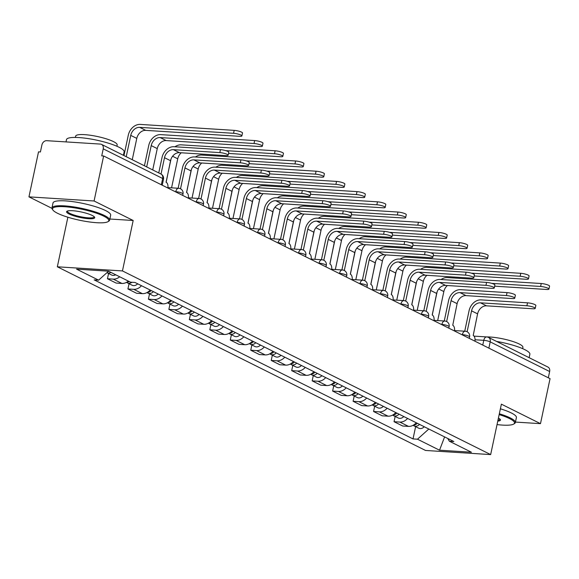 <?xml version="1.0" encoding="UTF-8"?>
<svg xmlns="http://www.w3.org/2000/svg" width="579" height="579" viewBox="0 0 579 579"><rect width="100%" height="100%" fill="white"/><g stroke="black" fill="none" stroke-linecap="round" stroke-linejoin="round"><path stroke-width="0.87" d="M67.873 217.226L57.335 266.796L425.543 450.462L490.659 454.587L122.451 270.921L133.177 220.49L94.073 200.985L103.634 155.975L550.05 378.652L540.482 423.662L501.378 404.156L490.659 454.587M94.073 200.985L28.95 196.86L51.958 208.339M28.95 196.86L38.518 151.857L40.414 151.973L41.905 144.967A4.712 3.691 -63.5 0 1 46.66 140.683L100.391 144.084A4.712 3.691 -63.5 0 1 101.535 144.388L160.976 174.04A4.712 3.691 116.5 0 1 162.67 178.498L103.228 148.846A4.712 3.691 -63.5 0 0 101.535 144.388M488.864 348.138L490.196 341.871A4.712 3.691 116.5 0 0 488.51 337.412L547.951 367.064A4.712 3.691 116.5 0 1 549.645 371.523L490.196 341.871A4.712 0.919 -168 0 0 483.776 340.322L475.048 339.772M548.313 377.783L549.645 371.523M515.455 422.077L540.482 423.662M103.228 148.846L101.738 155.86L103.634 155.975M119.701 276.784A10.842 8.49 116.5 0 1 113.245 279.121L107.455 278.752L116.118 283.073L121.908 283.435A10.842 8.49 -63.5 0 0 128.357 281.104M108.57 273.491L107.455 278.752M141.5 285.708A10.842 8.49 116.5 0 1 133.713 289.326L127.923 288.964L136.586 293.285L142.376 293.647A10.842 8.49 -63.5 0 0 150.156 290.028M129.045 283.703L127.923 288.964M161.968 295.92A10.842 8.49 116.5 0 1 154.188 299.538L148.398 299.177L157.054 303.49L162.844 303.859A10.842 8.49 -63.5 0 0 170.631 300.24M149.512 293.915L148.398 299.177M182.436 306.132A10.842 8.49 116.5 0 1 174.655 309.751L168.865 309.381L177.529 313.702L183.319 314.071A10.842 8.49 -63.5 0 0 191.099 310.453M169.987 304.12L168.865 309.381M202.911 316.344A10.842 8.49 116.5 0 1 195.13 319.963L189.333 319.594L197.996 323.914L203.786 324.283A10.842 8.49 -63.5 0 0 211.567 320.665M190.455 314.332L189.333 319.594M223.378 326.556A10.842 8.49 116.5 0 1 215.598 330.175L209.808 329.806L218.464 334.126L224.261 334.496A10.842 8.49 -63.5 0 0 232.041 330.877M210.922 324.544L209.808 329.806M243.853 336.768A10.842 8.49 116.5 0 1 236.066 340.387L230.276 340.018L238.939 344.339L244.729 344.7A10.842 8.49 -63.5 0 0 252.509 341.089M231.397 334.756L230.276 340.018M264.321 346.973A10.842 8.49 116.5 0 1 256.54 350.592L250.75 350.23L259.406 354.551L265.196 354.913A10.842 8.49 -63.5 0 0 272.984 351.294M251.865 344.968L250.75 350.23M284.788 357.185A10.842 8.49 116.5 0 1 277.008 360.804L271.218 360.442L279.881 364.756L285.671 365.125A10.842 8.49 -63.5 0 0 293.452 361.506M272.34 355.18L271.218 360.442M305.263 367.397A10.842 8.49 116.5 0 1 297.476 371.016L291.686 370.647L300.349 374.968L306.139 375.337A10.842 8.49 -63.5 0 0 313.919 371.718M292.808 365.385L291.686 370.647M325.731 377.609A10.842 8.49 116.5 0 1 317.951 381.228L312.161 380.859L320.817 385.18L326.614 385.549A10.842 8.49 -63.5 0 0 334.394 381.93M313.275 375.597L312.161 380.859M346.206 387.821A10.842 8.49 116.5 0 1 338.418 391.44L332.628 391.071L341.292 395.392L347.082 395.761A10.842 8.49 -63.5 0 0 354.862 392.142M333.75 385.809L332.628 391.071M366.673 398.034A10.842 8.49 116.5 0 1 358.893 401.652L353.103 401.283L361.759 405.604L367.549 405.966A10.842 8.49 -63.5 0 0 375.337 402.347M354.218 396.022L353.103 401.283M387.141 408.238A10.842 8.49 116.5 0 1 379.361 411.857L373.571 411.495L382.234 415.816L388.024 416.178A10.842 8.49 -63.5 0 0 395.804 412.559M374.685 406.234L373.571 411.495M407.616 418.451A10.842 8.49 116.5 0 1 399.828 422.069L394.038 421.707L402.702 426.021L408.492 426.39A10.842 8.49 -63.5 0 0 416.272 422.771M395.16 416.446L394.038 421.707M108.548 271.218L98.618 280.156L76.573 269.155L108.468 271.175L130.514 282.176L134.972 282.458L453.842 441.509L449.376 441.227L471.422 452.228L439.526 450.201L417.481 439.208L428.8 429.025M98.618 280.156L94.153 279.874L413.022 438.925L417.481 439.208M57.335 266.796L122.451 270.921M109.858 219.014L133.177 220.49M415.628 426.651L413.022 438.925M447.733 438.462L449.376 441.227M444.607 436.906L439.526 450.201M158.755 172.926L162.026 157.531A11.906 9.322 116.5 0 1 174.04 146.719L220.461 149.657A5.421 1.057 12 0 1 226.042 150.743A5.421 1.057 12 0 1 228.785 152.291L228.155 155.23A5.421 1.057 -168 0 0 225.412 153.681A5.421 1.057 -168 0 0 219.832 152.603L173.418 149.657A8.837 6.919 -63.5 0 0 164.494 157.691L161.013 174.055M173.418 149.657L179.454 152.668L225.868 155.613A5.421 1.057 -168 0 0 228.155 155.23M167.845 188.009A4.712 2.786 93.6 0 0 166.159 182.284L170.53 160.701A8.837 6.919 -63.5 0 1 179.454 152.668M123.957 155.57L128.285 135.225A11.906 9.322 116.5 0 1 140.299 124.413L234.184 130.362A5.421 1.057 12 0 1 239.764 131.44A5.421 1.057 12 0 1 242.507 132.989L241.877 135.935A5.421 1.057 -168 0 0 239.141 134.379A5.421 1.057 -168 0 0 233.561 133.3L139.677 127.351A8.837 6.919 -63.5 0 0 130.753 135.385L126.222 156.699M132.258 159.71L136.789 138.395A8.837 6.919 -63.5 0 1 145.713 130.369L239.597 136.311A5.421 1.057 -168 0 0 241.877 135.935M108.729 271.305A5.891 4.618 116.5 0 1 108.121 271.602M110.958 272.419A5.891 4.618 116.5 0 1 106.941 272.68A5.891 4.618 116.5 0 1 106.927 272.673L111.667 275.032A5.891 4.618 116.5 0 0 115.684 274.779M178.137 188.255L182.494 167.744A11.906 9.322 116.5 0 1 194.508 156.931L240.929 159.869A5.421 1.057 12 0 1 246.509 160.955A5.421 1.057 12 0 1 249.252 162.504L248.63 165.442A5.421 1.057 -168 0 0 245.887 163.893A5.421 1.057 -168 0 0 240.307 162.808L193.885 159.869A8.837 6.919 -63.5 0 0 184.962 167.903L180.525 188.79M193.885 159.869L199.921 162.88L246.343 165.818A5.421 1.057 -168 0 0 248.63 165.442M188.313 198.221A4.712 2.786 93.6 0 0 186.633 192.496L190.998 170.914A8.837 6.919 -63.5 0 1 199.921 162.88M198.604 198.459L202.968 177.956A11.906 9.322 116.5 0 1 214.983 167.143L261.404 170.081A5.421 1.057 12 0 1 266.984 171.16A5.421 1.057 12 0 1 269.72 172.716L269.097 175.654A5.421 1.057 -168 0 0 266.354 174.105A5.421 1.057 -168 0 0 260.774 173.02L214.353 170.081A8.837 6.919 -63.5 0 0 205.436 178.115L200.993 199.002M214.353 170.081L220.396 173.092L266.81 176.03A5.421 1.057 -168 0 0 269.097 175.654M208.787 208.426A4.712 2.786 93.6 0 0 207.101 202.708L211.473 181.126A8.837 6.919 -63.5 0 1 220.396 173.092M219.079 208.672L223.436 188.168A11.906 9.322 116.5 0 1 235.45 177.355L281.872 180.293A5.421 1.057 12 0 1 287.452 181.372A5.421 1.057 12 0 1 290.195 182.928L289.565 185.866A5.421 1.057 -168 0 0 286.829 184.317A5.421 1.057 -168 0 0 281.249 183.232L234.828 180.293A8.837 6.919 -63.5 0 0 225.904 188.32L221.468 209.214M234.828 180.293L240.864 183.304L287.285 186.243A5.421 1.057 -168 0 0 289.565 185.866M229.255 218.638A4.712 2.786 93.6 0 0 227.569 212.92L231.94 191.331A8.837 6.919 -63.5 0 1 240.864 183.304M144.432 165.782L148.752 145.438A11.906 9.322 116.5 0 1 160.774 134.625L254.651 140.567A5.421 1.057 12 0 1 260.232 141.652A5.421 1.057 12 0 1 262.975 143.201L262.352 146.14A5.421 1.057 -168 0 0 259.609 144.591A5.421 1.057 -168 0 0 254.029 143.512L160.144 137.563A8.837 6.919 -63.5 0 0 151.22 145.597L146.69 166.911M152.726 169.922L157.256 148.608A8.837 6.919 -63.5 0 1 166.18 140.574L260.065 146.523A5.421 1.057 -168 0 0 262.352 146.14M129.197 281.517A5.891 4.618 116.5 0 1 126.852 282.161M131.998 282.27A5.891 4.618 116.5 0 1 127.409 282.885A5.891 4.618 116.5 0 1 126.577 282.313M137.664 283.797A5.891 4.618 116.5 0 1 132.135 285.244L127.409 282.885M174.967 146.776A11.906 9.322 116.5 0 1 181.241 144.837L275.126 150.779A5.421 1.057 12 0 1 280.706 151.864A5.421 1.057 12 0 1 283.442 153.413L282.82 156.352A5.421 1.057 -168 0 0 280.077 154.803A5.421 1.057 -168 0 0 274.497 153.725L225.672 150.627M228.539 153.442L280.533 156.735A5.421 1.057 -168 0 0 282.82 156.352M151.177 290.542A5.891 4.618 116.5 0 1 147.319 292.373M181.278 152.784A8.837 6.919 -63.5 0 0 177.731 158.82L171.565 187.835M170.986 159.145L166.072 182.24M153.413 291.657A5.891 4.618 116.5 0 1 147.884 293.097A5.891 4.618 116.5 0 1 147.052 292.525M158.132 294.009A5.891 4.618 116.5 0 1 152.603 295.456L147.884 293.097M195.441 156.989A11.906 9.322 116.5 0 1 201.709 155.049L295.594 160.991A5.421 1.057 12 0 1 301.174 162.077A5.421 1.057 12 0 1 303.917 163.625L303.295 166.564A5.421 1.057 -168 0 0 300.552 165.015A5.421 1.057 -168 0 0 294.972 163.929L246.147 160.839M249.006 163.647L301.008 166.94A5.421 1.057 -168 0 0 303.295 166.564M171.652 300.754A5.891 4.618 116.5 0 1 167.787 302.585M201.745 162.996A8.837 6.919 -63.5 0 0 198.199 169.025L192.033 198.047M191.454 169.357L186.547 192.452M173.881 301.862A5.891 4.618 116.5 0 1 168.351 303.309A5.891 4.618 116.5 0 1 167.519 302.737M178.607 304.221A5.891 4.618 116.5 0 1 173.078 305.669L168.351 303.309M57.487 213.253A28.762 5.616 -168 0 0 85.728 221.395A28.762 5.616 -168 0 0 107.983 221.67A28.762 5.616 -168 0 0 103.807 216.184A28.762 5.616 -168 0 0 70.153 207.253A28.762 5.616 -168 0 0 52.848 209.953A28.762 5.616 -168 0 0 57.487 213.253M52.848 209.953L52.305 209.157A29.471 5.754 12 0 1 51.965 207.912A29.471 5.754 12 0 1 72.773 206.761A29.471 5.754 12 0 1 104.524 215.547A29.471 5.754 12 0 1 109.619 220.172A29.471 5.754 12 0 1 108.801 221.164L107.983 221.67M69.067 213.984A14.381 2.808 12 0 1 66.976 211.241A14.381 2.808 12 0 1 78.107 211.378A14.381 2.808 12 0 1 92.227 215.453A14.381 2.808 12 0 1 94.551 217.103A14.381 2.808 12 0 1 85.895 218.449A14.381 2.808 12 0 1 69.067 213.984M67.497 211.009A13.672 2.671 -168 0 0 67.417 211.197A13.672 2.671 -168 0 0 69.777 213.347A13.672 2.671 -168 0 0 84.512 217.422A13.672 2.671 -168 0 0 94.167 216.886A13.672 2.671 -168 0 0 94.167 216.684M65.999 141.906L66.484 139.619A29.471 5.754 12 0 1 87.291 138.461A29.471 5.754 12 0 1 119.042 147.247A29.471 5.754 12 0 1 124.13 151.872L123.407 155.295M75.386 137.426L75.661 136.13A21.22 4.14 12 0 1 90.642 135.298A21.22 4.14 12 0 1 113.498 141.623A21.22 4.14 12 0 1 117.168 144.953L116.893 146.248M51.965 207.912L53.022 202.939A29.471 5.754 12 0 1 73.83 201.789A29.471 5.754 12 0 1 105.581 210.568A29.471 5.754 12 0 1 110.676 215.193L109.619 220.172M497.035 424.588A28.762 5.616 -168 0 0 513.718 424.06A28.762 5.616 -168 0 0 509.542 418.574A28.762 5.616 -168 0 0 499.156 414.6M499.337 413.775A29.471 5.754 12 0 1 510.258 417.929A29.471 5.754 12 0 1 515.353 422.554A29.471 5.754 12 0 1 514.536 423.553L513.718 424.06M496.493 341.4A29.471 5.754 12 0 1 524.777 349.629A29.471 5.754 12 0 1 529.872 354.254L529.141 357.684M486.888 336.942A21.22 4.14 12 0 1 519.24 344.006A21.22 4.14 12 0 1 522.902 347.335L522.627 348.638M500.394 408.803A29.471 5.754 12 0 1 511.315 412.957A29.471 5.754 12 0 1 516.41 417.575L515.353 422.554M498.418 418.074A14.381 2.808 12 0 1 500.285 419.486A14.381 2.808 12 0 1 497.774 421.114M497.976 420.173A13.672 2.671 -168 0 0 499.901 419.268A13.672 2.671 -168 0 0 499.909 419.066M239.547 218.884L243.904 198.38A11.906 9.322 116.5 0 1 255.925 187.567L302.339 190.505A5.421 1.057 12 0 1 307.919 191.584A5.421 1.057 12 0 1 310.662 193.133L310.04 196.078A5.421 1.057 -168 0 0 307.297 194.522A5.421 1.057 -168 0 0 301.717 193.444L255.296 190.505A8.837 6.919 -63.5 0 0 246.379 198.532L241.935 219.427M255.296 190.505L261.332 193.516L307.753 196.455A5.421 1.057 -168 0 0 310.04 196.078M249.73 228.85A4.712 2.786 93.6 0 0 248.044 223.125L252.415 201.543A8.837 6.919 -63.5 0 1 261.332 193.516M260.022 229.096L264.379 208.592A11.906 9.322 116.5 0 1 276.393 197.772L322.814 200.718A5.421 1.057 12 0 1 328.394 201.796A5.421 1.057 12 0 1 331.137 203.345L330.508 206.29A5.421 1.057 -168 0 0 327.765 204.734A5.421 1.057 -168 0 0 322.185 203.656L275.77 200.718A8.837 6.919 -63.5 0 0 266.847 208.744L262.403 229.631M275.77 200.718L281.807 203.728L328.221 206.667A5.421 1.057 -168 0 0 330.508 206.29M270.198 239.062A4.712 2.786 93.6 0 0 268.511 233.337L272.883 211.755A8.837 6.919 -63.5 0 1 281.807 203.728M215.909 167.201A11.906 9.322 116.5 0 1 222.184 165.261L316.062 171.203A5.421 1.057 12 0 1 321.642 172.281A5.421 1.057 12 0 1 324.385 173.838L323.762 176.776A5.421 1.057 -168 0 0 321.019 175.227A5.421 1.057 -168 0 0 315.439 174.141L266.615 171.051M269.481 173.859L321.475 177.152A5.421 1.057 -168 0 0 323.762 176.776M192.119 310.959A5.891 4.618 116.5 0 1 188.262 312.798M222.22 173.208A8.837 6.919 -63.5 0 0 218.674 179.237L212.5 208.259M211.921 179.57L207.014 202.664M194.349 312.074A5.891 4.618 116.5 0 1 188.826 313.521A5.891 4.618 116.5 0 1 187.987 312.95M199.075 314.433A5.891 4.618 116.5 0 1 193.545 315.873L188.826 313.521M236.384 177.413A11.906 9.322 116.5 0 1 242.652 175.466L336.537 181.415A5.421 1.057 12 0 1 342.117 182.494A5.421 1.057 12 0 1 344.86 184.05L344.23 186.988A5.421 1.057 -168 0 0 341.494 185.432A5.421 1.057 -168 0 0 335.907 184.354L287.09 181.263M289.949 184.071L341.95 187.364A5.421 1.057 -168 0 0 344.23 186.988M212.594 321.171A5.891 4.618 116.5 0 1 208.729 323.01M242.688 183.42A8.837 6.919 -63.5 0 0 239.141 189.449L232.975 218.471M232.396 189.782L227.489 212.877M214.823 322.286A5.891 4.618 116.5 0 1 209.294 323.733A5.891 4.618 116.5 0 1 208.462 323.162M219.55 324.645A5.891 4.618 116.5 0 1 214.02 326.086L209.294 323.733M280.489 239.308L284.846 218.797A11.906 9.322 116.5 0 1 296.861 207.984L343.282 210.922A5.421 1.057 12 0 1 348.862 212.008A5.421 1.057 12 0 1 351.605 213.557L350.983 216.495A5.421 1.057 -168 0 0 348.24 214.947A5.421 1.057 -168 0 0 342.659 213.868L296.238 210.922A8.837 6.919 -63.5 0 0 287.314 218.956L282.878 239.844M296.238 210.922L302.274 213.933L348.696 216.879A5.421 1.057 -168 0 0 350.983 216.495M290.665 249.274A4.712 2.786 93.6 0 0 288.986 243.549L293.35 221.967A8.837 6.919 -63.5 0 1 302.274 213.933M300.957 249.52L305.321 229.009A11.906 9.322 116.5 0 1 317.335 218.196L363.757 221.135A5.421 1.057 12 0 1 369.337 222.22A5.421 1.057 12 0 1 372.073 223.769L371.45 226.707A5.421 1.057 -168 0 0 368.707 225.159A5.421 1.057 -168 0 0 363.127 224.073L316.706 221.135A8.837 6.919 -63.5 0 0 307.789 229.168L303.345 250.056M316.706 221.135L322.742 224.145L369.163 227.084A5.421 1.057 -168 0 0 371.45 226.707M311.14 259.479A4.712 2.786 93.6 0 0 309.454 253.761L313.825 232.179A8.837 6.919 -63.5 0 1 322.742 224.145M321.432 259.725L325.789 239.221A11.906 9.322 116.5 0 1 337.803 228.408L384.224 231.347A5.421 1.057 12 0 1 389.805 232.425A5.421 1.057 12 0 1 392.548 233.981L391.918 236.92A5.421 1.057 -168 0 0 389.182 235.371A5.421 1.057 -168 0 0 383.602 234.285L337.181 231.347A8.837 6.919 -63.5 0 0 328.257 239.38L323.82 260.268M337.181 231.347L343.217 234.357L389.638 237.296A5.421 1.057 -168 0 0 391.918 236.92M331.608 269.691A4.712 2.786 93.6 0 0 329.921 263.973L334.293 242.391A8.837 6.919 -63.5 0 1 343.217 234.357M341.899 269.937L346.256 249.433A11.906 9.322 116.5 0 1 358.278 238.62L404.692 241.559A5.421 1.057 12 0 1 410.272 242.637A5.421 1.057 12 0 1 413.015 244.193L412.393 247.132A5.421 1.057 -168 0 0 409.65 245.583A5.421 1.057 -168 0 0 404.07 244.497L357.648 241.559A8.837 6.919 -63.5 0 0 348.724 249.585L344.288 270.48M357.648 241.559L363.684 244.57L410.106 247.508A5.421 1.057 -168 0 0 412.393 247.132M352.083 279.903A4.712 2.786 93.6 0 0 350.396 274.185L354.761 252.596A8.837 6.919 -63.5 0 1 363.684 244.57M362.374 280.149L366.731 259.645A11.906 9.322 116.5 0 1 378.746 248.832L425.167 251.771A5.421 1.057 12 0 1 430.747 252.849A5.421 1.057 12 0 1 433.483 254.398L432.86 257.344A5.421 1.057 -168 0 0 430.117 255.788A5.421 1.057 -168 0 0 424.537 254.709L378.123 251.771A8.837 6.919 -63.5 0 0 369.199 259.797L364.756 280.692M378.123 251.771L384.159 254.782L430.573 257.72A5.421 1.057 -168 0 0 432.86 257.344M372.55 290.115A4.712 2.786 93.6 0 0 370.864 284.39L375.235 262.808A8.837 6.919 -63.5 0 1 384.159 254.782M382.842 290.361L387.199 269.857A11.906 9.322 116.5 0 1 399.213 259.037L445.635 261.983A5.421 1.057 12 0 1 451.215 263.061A5.421 1.057 12 0 1 453.958 264.61L453.335 267.549A5.421 1.057 -168 0 0 450.592 266A5.421 1.057 -168 0 0 445.012 264.921L398.591 261.983A8.837 6.919 -63.5 0 0 389.667 270.009L385.23 290.897M398.591 261.983L404.627 264.994L451.048 267.932A5.421 1.057 -168 0 0 453.335 267.549M393.018 300.327A4.712 2.786 93.6 0 0 391.332 294.602L395.703 273.02A8.837 6.919 -63.5 0 1 404.627 264.994M403.31 300.573L407.674 280.062A11.906 9.322 116.5 0 1 419.688 269.249L466.102 272.188A5.421 1.057 12 0 1 471.69 273.274A5.421 1.057 12 0 1 474.425 274.822L473.803 277.761A5.421 1.057 -168 0 0 471.06 276.212A5.421 1.057 -168 0 0 465.48 275.134L419.058 272.188A8.837 6.919 -63.5 0 0 410.142 280.222L405.698 301.109M419.058 272.188L425.095 275.199L471.516 278.144A5.421 1.057 -168 0 0 473.803 277.761M413.493 310.539A4.712 2.786 93.6 0 0 411.807 304.815L416.178 283.232A8.837 6.919 -63.5 0 1 425.095 275.199M423.785 310.785L428.142 290.274A11.906 9.322 116.5 0 1 440.156 279.462L486.577 282.4A5.421 1.057 12 0 1 492.157 283.486A5.421 1.057 12 0 1 494.9 285.034L494.271 287.973A5.421 1.057 -168 0 0 491.535 286.424A5.421 1.057 -168 0 0 485.955 285.338L439.533 282.4A8.837 6.919 -63.5 0 0 430.61 290.434L426.173 311.321M439.533 282.4L445.569 285.411L491.991 288.349A5.421 1.057 -168 0 0 494.271 287.973M433.961 320.744A4.712 2.786 93.6 0 0 432.274 315.027L436.646 293.444A8.837 6.919 -63.5 0 1 445.569 285.411M256.852 187.625A11.906 9.322 116.5 0 1 263.119 185.678L357.004 191.627A5.421 1.057 12 0 1 362.584 192.706A5.421 1.057 12 0 1 365.327 194.254L364.705 197.2A5.421 1.057 -168 0 0 361.962 195.644A5.421 1.057 -168 0 0 356.382 194.566L307.558 191.475M310.416 194.283L362.418 197.577A5.421 1.057 -168 0 0 364.705 197.2M233.062 331.383A5.891 4.618 116.5 0 1 229.204 333.214M263.163 193.632A8.837 6.919 -63.5 0 0 259.609 199.661L253.443 228.676M252.864 199.987L247.957 223.089M235.291 332.498A5.891 4.618 116.5 0 1 229.762 333.945A5.891 4.618 116.5 0 1 228.929 333.366M240.017 334.85A5.891 4.618 116.5 0 1 234.488 336.298L229.762 333.945M277.319 197.837A11.906 9.322 116.5 0 1 283.594 195.89L377.479 201.832A5.421 1.057 12 0 1 383.059 202.918A5.421 1.057 12 0 1 385.795 204.467L385.173 207.405A5.421 1.057 -168 0 0 382.429 205.856A5.421 1.057 -168 0 0 376.849 204.778L328.025 201.687M330.891 204.496L382.885 207.789A5.421 1.057 -168 0 0 385.173 207.405M253.53 341.596A5.891 4.618 116.5 0 1 249.672 343.427M283.63 203.844A8.837 6.919 -63.5 0 0 280.084 209.873L273.918 238.888M273.339 210.199L268.424 233.294M255.766 342.71A5.891 4.618 116.5 0 1 250.237 344.15A5.891 4.618 116.5 0 1 249.404 343.579M260.485 345.062A5.891 4.618 116.5 0 1 254.955 346.51L250.237 344.15M297.794 208.042A11.906 9.322 116.5 0 1 304.062 206.102L397.947 212.044A5.421 1.057 12 0 1 403.527 213.13A5.421 1.057 12 0 1 406.27 214.679L405.64 217.617A5.421 1.057 -168 0 0 402.904 216.068A5.421 1.057 -168 0 0 397.324 214.99L348.5 211.892M351.359 214.708L403.36 218.001A5.421 1.057 -168 0 0 405.64 217.617M274.005 351.808A5.891 4.618 116.5 0 1 270.14 353.639M304.098 214.049A8.837 6.919 -63.5 0 0 300.552 220.085L294.385 249.1M293.806 220.411L288.899 243.506M276.234 352.922A5.891 4.618 116.5 0 1 270.704 354.362A5.891 4.618 116.5 0 1 269.872 353.791M280.96 355.274A5.891 4.618 116.5 0 1 275.43 356.722L270.704 354.362M318.262 218.254A11.906 9.322 116.5 0 1 324.537 216.314L418.414 222.256A5.421 1.057 12 0 1 423.994 223.342A5.421 1.057 12 0 1 426.737 224.891L426.115 227.829A5.421 1.057 -168 0 0 423.372 226.28A5.421 1.057 -168 0 0 417.792 225.195L368.968 222.104M371.834 224.913L423.828 228.206A5.421 1.057 -168 0 0 426.115 227.829M294.472 362.02A5.891 4.618 116.5 0 1 290.615 363.851M324.573 224.261A8.837 6.919 -63.5 0 0 321.027 230.29L314.853 259.312M314.274 230.623L309.367 253.718M296.701 363.127A5.891 4.618 116.5 0 1 291.179 364.575A5.891 4.618 116.5 0 1 290.34 364.003M301.427 365.487A5.891 4.618 116.5 0 1 295.898 366.934L291.179 364.575M338.737 228.466A11.906 9.322 116.5 0 1 345.004 226.527L438.889 232.469A5.421 1.057 12 0 1 444.469 233.547A5.421 1.057 12 0 1 447.212 235.103L446.583 238.041A5.421 1.057 -168 0 0 443.84 236.493A5.421 1.057 -168 0 0 438.26 235.407L389.443 232.317M392.301 235.125L444.296 238.418A5.421 1.057 -168 0 0 446.583 238.041M314.947 372.225A5.891 4.618 116.5 0 1 311.082 374.063M345.041 234.473A8.837 6.919 -63.5 0 0 341.494 240.502L335.328 269.524M334.749 240.835L329.842 263.93M317.176 373.339A5.891 4.618 116.5 0 1 311.647 374.787A5.891 4.618 116.5 0 1 310.814 374.215M321.895 375.699A5.891 4.618 116.5 0 1 316.373 377.139L311.647 374.787M359.204 238.678A11.906 9.322 116.5 0 1 365.472 236.731L459.357 242.681A5.421 1.057 12 0 1 464.937 243.759A5.421 1.057 12 0 1 467.68 245.315L467.058 248.253A5.421 1.057 -168 0 0 464.315 246.697A5.421 1.057 -168 0 0 458.734 245.619L409.91 242.529M412.769 245.337L464.771 248.63A5.421 1.057 -168 0 0 467.058 248.253M335.415 382.437A5.891 4.618 116.5 0 1 331.557 384.275M365.515 244.685A8.837 6.919 -63.5 0 0 361.962 250.714L355.796 279.737M355.216 251.047L350.309 274.142M337.644 383.551A5.891 4.618 116.5 0 1 332.114 384.999A5.891 4.618 116.5 0 1 331.282 384.427M342.37 385.911A5.891 4.618 116.5 0 1 336.84 387.351L332.114 384.999M379.672 248.89A11.906 9.322 116.5 0 1 385.947 246.944L479.832 252.893A5.421 1.057 12 0 1 485.412 253.971A5.421 1.057 12 0 1 488.148 255.52L487.525 258.466A5.421 1.057 -168 0 0 484.782 256.91A5.421 1.057 -168 0 0 479.202 255.831L430.378 252.741M433.244 255.549L485.238 258.842A5.421 1.057 -168 0 0 487.525 258.466M355.882 392.649A5.891 4.618 116.5 0 1 352.025 394.48M385.983 254.898A8.837 6.919 -63.5 0 0 382.437 260.926L376.263 289.941M375.691 261.252L370.777 284.354M358.119 393.763A5.891 4.618 116.5 0 1 352.589 395.211A5.891 4.618 116.5 0 1 351.757 394.632M362.838 396.116A5.891 4.618 116.5 0 1 357.308 397.563L352.589 395.211M400.147 259.103A11.906 9.322 116.5 0 1 406.415 257.156L500.299 263.098A5.421 1.057 12 0 1 505.88 264.183A5.421 1.057 12 0 1 508.623 265.732L507.993 268.67A5.421 1.057 -168 0 0 505.257 267.122A5.421 1.057 -168 0 0 499.677 266.043L450.853 262.953M453.712 265.761L505.713 269.054A5.421 1.057 -168 0 0 507.993 268.67M376.357 402.861A5.891 4.618 116.5 0 1 372.492 404.692M406.451 265.11A8.837 6.919 -63.5 0 0 402.904 271.138L396.738 300.154M396.159 271.464L391.252 294.559M378.586 403.976A5.891 4.618 116.5 0 1 373.057 405.416A5.891 4.618 116.5 0 1 372.225 404.844M383.312 406.328A5.891 4.618 116.5 0 1 377.783 407.775L373.057 405.416M444.252 320.99L448.609 300.487A11.906 9.322 116.5 0 1 460.631 289.674L507.045 292.612A5.421 1.057 12 0 1 512.625 293.691A5.421 1.057 12 0 1 515.368 295.247L514.745 298.185A5.421 1.057 -168 0 0 512.002 296.636A5.421 1.057 -168 0 0 506.422 295.551L460.001 292.612A8.837 6.919 -63.5 0 0 451.077 300.646L446.641 321.533M460.001 292.612L466.037 295.623L512.458 298.561A5.421 1.057 -168 0 0 514.745 298.185M454.435 330.956A4.712 2.786 93.6 0 0 452.749 325.239L457.113 303.657A8.837 6.919 -63.5 0 1 466.037 295.623M420.615 269.307A11.906 9.322 116.5 0 1 426.889 267.368L520.767 273.31A5.421 1.057 12 0 1 526.347 274.395A5.421 1.057 12 0 1 529.09 275.944L528.468 278.883A5.421 1.057 -168 0 0 525.725 277.334A5.421 1.057 -168 0 0 520.145 276.248L471.32 273.158M474.187 275.973L526.181 279.266A5.421 1.057 -168 0 0 528.468 278.883M396.825 413.073A5.891 4.618 116.5 0 1 392.967 414.904M426.926 275.315A8.837 6.919 -63.5 0 0 423.372 281.351L417.206 310.366M416.627 281.676L411.72 304.771M399.054 414.18A5.891 4.618 116.5 0 1 393.525 415.628A5.891 4.618 116.5 0 1 392.692 415.056M403.78 416.54A5.891 4.618 116.5 0 1 398.251 417.987L393.525 415.628M464.727 331.202L469.084 310.699A11.906 9.322 116.5 0 1 481.098 299.886L527.52 302.824A5.421 1.057 12 0 1 533.1 303.903A5.421 1.057 12 0 1 535.836 305.459L535.213 308.397A5.421 1.057 -168 0 0 532.47 306.841A5.421 1.057 -168 0 0 526.89 305.763L480.476 302.824A8.837 6.919 -63.5 0 0 471.552 310.851L467.108 331.745M480.476 302.824L486.512 305.835L532.926 308.773A5.421 1.057 -168 0 0 535.213 308.397M474.903 341.169A4.712 2.786 93.6 0 0 473.217 335.451L477.588 313.861A8.837 6.919 -63.5 0 1 486.512 305.835M441.089 279.519A11.906 9.322 116.5 0 1 447.357 277.58L541.242 283.522A5.421 1.057 12 0 1 546.822 284.607A5.421 1.057 12 0 1 549.565 286.156L548.935 289.095A5.421 1.057 -168 0 0 546.192 287.546A5.421 1.057 -168 0 0 540.612 286.46L491.795 283.37M494.654 286.178L546.648 289.471A5.421 1.057 -168 0 0 548.935 289.095M417.293 423.285A5.891 4.618 116.5 0 1 413.435 425.116M447.393 285.527A8.837 6.919 -63.5 0 0 443.847 291.555L437.681 320.578M437.102 291.888L432.187 314.983M419.529 424.393A5.891 4.618 116.5 0 1 413.999 425.84A5.891 4.618 116.5 0 1 413.167 425.268M424.248 426.752A5.891 4.618 116.5 0 1 418.726 428.199L413.999 425.84M469.272 338.36L469.583 336.927A4.712 0.919 -168 0 0 468.766 336.182A4.712 0.919 -168 0 0 462.346 334.633L461.724 334.597M462.295 334.879L462.346 334.633A4.712 2.786 -86.4 0 1 465.27 331.239L454.501 330.558M448.805 328.148L449.109 326.715A4.712 0.919 -168 0 0 448.298 325.97A4.712 0.919 -168 0 0 441.871 324.421L441.249 324.385M441.82 324.667L441.871 324.421A4.712 2.786 -86.4 0 1 444.795 321.027L434.033 320.346M428.337 317.943L428.641 316.503A4.712 0.919 -168 0 0 427.823 315.765A4.712 0.919 -168 0 0 421.403 314.216L420.781 314.173M421.353 314.455L421.403 314.216A4.712 2.786 -86.4 0 1 424.327 310.814L413.558 310.134M407.862 307.731L408.173 306.291A4.712 0.919 -168 0 0 407.355 305.553A4.712 0.919 -168 0 0 400.936 304.004L400.313 303.961M400.885 304.25L400.936 304.004A4.712 2.786 -86.4 0 1 403.853 300.602L393.09 299.922M387.394 297.519L387.698 296.079A4.712 0.919 -168 0 0 386.888 295.341A4.712 0.919 -168 0 0 380.461 293.792L379.838 293.748M380.41 294.038L380.461 293.792A4.712 2.786 -86.4 0 1 383.385 290.397L372.615 289.71M366.927 287.307L367.231 285.867A4.712 0.919 -168 0 0 366.413 285.129A4.712 0.919 -168 0 0 359.993 283.58L359.371 283.544M359.943 283.826L359.993 283.58A4.712 2.786 -86.4 0 1 362.917 280.185L352.148 279.505M346.452 277.095L346.756 275.662A4.712 0.919 -168 0 0 345.945 274.916A4.712 0.919 -168 0 0 339.526 273.368L338.903 273.331M339.468 273.614L339.526 273.368A4.712 2.786 -86.4 0 1 342.442 269.973L331.68 269.293M325.984 266.89L326.288 265.45A4.712 0.919 -168 0 0 325.47 264.712A4.712 0.919 -168 0 0 319.051 263.156L318.428 263.119M319 263.402L319.051 263.156A4.712 2.786 -86.4 0 1 321.975 259.761L311.205 259.081M305.509 256.678L305.821 255.238A4.712 0.919 -168 0 0 305.003 254.499A4.712 0.919 -168 0 0 298.583 252.951L297.961 252.907M298.532 253.189L298.583 252.951A4.712 2.786 -86.4 0 1 301.507 249.549L290.738 248.869M285.042 246.466L285.346 245.026A4.712 0.919 -168 0 0 284.535 244.287A4.712 0.919 -168 0 0 278.108 242.739L277.486 242.695M278.058 242.985L278.108 242.739A4.712 2.786 -86.4 0 1 281.032 239.337L270.263 238.657M264.574 236.254L264.878 234.813A4.712 0.919 -168 0 0 264.06 234.075A4.712 0.919 -168 0 0 257.641 232.526L257.018 232.483M257.59 232.772L257.641 232.526A4.712 2.786 -86.4 0 1 260.564 229.132L249.795 228.444M244.099 226.042L244.403 224.601A4.712 0.919 -168 0 0 243.593 223.863A4.712 0.919 -168 0 0 237.173 222.314L236.55 222.278M237.115 222.56L237.173 222.314A4.712 2.786 -86.4 0 1 240.09 218.92L229.327 218.24M223.632 215.829L223.935 214.396A4.712 0.919 -168 0 0 223.118 213.651A4.712 0.919 -168 0 0 216.698 212.102L216.076 212.066M216.647 212.348L216.698 212.102A4.712 2.786 -86.4 0 1 219.622 208.708L208.853 208.027M203.157 205.625L203.468 204.184A4.712 0.919 -168 0 0 202.65 203.446A4.712 0.919 -168 0 0 196.23 201.89L195.608 201.854M196.18 202.136L196.23 201.89A4.712 2.786 -86.4 0 1 199.154 198.496L188.385 197.815M182.689 195.412L182.993 193.972A4.712 0.919 -168 0 0 182.182 193.234A4.712 0.919 -168 0 0 175.755 191.685L175.133 191.642M175.705 191.924L175.755 191.685A4.712 2.786 -86.4 0 1 178.679 188.284L167.91 187.603M482.763 345.091L483.776 340.322A4.712 2.786 93.6 0 1 486.7 336.927L474.02 336.124M388.024 416.178L379.361 411.857M367.549 405.966L358.893 401.652M347.082 395.761L338.418 391.44M326.614 385.549L317.951 381.228M306.139 375.337L297.476 371.016M285.671 365.125L277.008 360.804M265.196 354.913L256.54 350.592M244.729 344.7L236.066 340.387M224.261 334.496L215.598 330.175M203.786 324.283L195.13 319.963M183.319 314.071L174.655 309.751M162.844 303.859L154.188 299.538M142.376 293.647L133.713 289.326M121.908 283.435L113.245 279.121M408.492 426.39L399.828 422.069M162.221 185.2L163.488 179.237A4.712 0.919 -168 0 0 162.67 178.498L161.338 184.759M219.832 152.603L220.461 149.657M164.494 157.691L170.53 160.701M233.561 133.3L234.184 130.362M136.789 138.395L130.753 135.385M145.713 130.369L139.677 127.351M240.307 162.808L240.929 159.869M184.962 167.903L190.998 170.914M260.774 173.02L261.404 170.081M205.436 178.115L211.473 181.126M281.249 183.232L281.872 180.293M225.904 188.32L231.94 191.331M254.029 143.512L254.651 140.567M157.256 148.608L151.22 145.597M166.18 140.574L160.144 137.563M274.497 153.725L275.126 150.779M177.731 158.82L172.585 156.25M294.972 163.929L295.594 160.991M198.199 169.025L193.053 166.463M301.717 193.444L302.339 190.505M246.379 198.532L252.415 201.543M322.185 203.656L322.814 200.718M266.847 208.744L272.883 211.755M315.439 174.141L316.062 171.203M218.674 179.237L213.528 176.675M335.907 184.354L336.537 181.415M239.141 189.449L233.996 186.887M342.659 213.868L343.282 210.922M287.314 218.956L293.35 221.967M363.127 224.073L363.757 221.135M307.789 229.168L313.825 232.179M383.602 234.285L384.224 231.347M328.257 239.38L334.293 242.391M404.07 244.497L404.692 241.559M348.724 249.585L354.761 252.596M424.537 254.709L425.167 251.771M369.199 259.797L375.235 262.808M445.012 264.921L445.635 261.983M389.667 270.009L395.703 273.02M465.48 275.134L466.102 272.188M410.142 280.222L416.178 283.232M485.955 285.338L486.577 282.4M430.61 290.434L436.646 293.444M356.382 194.566L357.004 191.627M259.609 199.661L254.471 197.092M376.849 204.778L377.479 201.832M280.084 209.873L274.938 207.304M397.324 214.99L397.947 212.044M300.552 220.085L295.406 217.516M417.792 225.195L418.414 222.256M321.027 230.29L315.881 227.728M438.26 235.407L438.889 232.469M341.494 240.502L336.348 237.94M458.734 245.619L459.357 242.681M361.962 250.714L356.823 248.152M479.202 255.831L479.832 252.893M382.437 260.926L377.291 258.357M499.677 266.043L500.299 263.098M402.904 271.138L397.759 268.569M506.422 295.551L507.045 292.612M451.077 300.646L457.113 303.657M520.145 276.248L520.767 273.31M423.372 281.351L418.233 278.781M526.89 305.763L527.52 302.824M471.552 310.851L477.588 313.861M540.612 286.46L541.242 283.522M443.847 291.555L438.701 288.993M182.993 193.972A4.712 4.712 0 0 0 178.679 188.284M203.468 204.184A4.712 4.712 0 0 0 199.154 198.496M223.935 214.396A4.712 4.712 0 0 0 219.622 208.708M244.403 224.601A4.712 4.712 0 0 0 240.09 218.92M264.878 234.813A4.712 4.712 0 0 0 260.564 229.132M285.346 245.026A4.712 4.712 0 0 0 281.032 239.337M305.821 255.238A4.712 4.712 0 0 0 301.507 249.549M326.288 265.45A4.712 4.712 0 0 0 321.975 259.761M346.756 275.662A4.712 4.712 0 0 0 342.442 269.973M367.231 285.867A4.712 4.712 0 0 0 362.917 280.185M387.698 296.079A4.712 4.712 0 0 0 383.385 290.397M408.173 306.291A4.712 4.712 0 0 0 403.853 300.602M428.641 316.503A4.712 4.712 0 0 0 424.327 310.814M449.109 326.715A4.712 4.712 0 0 0 444.795 321.027M469.583 336.927A4.712 4.712 0 0 0 465.27 331.239M488.51 337.412A4.712 4.712 0 0 0 486.7 336.927M163.488 179.237A4.712 4.712 0 0 0 160.976 174.04"/></g></svg>
